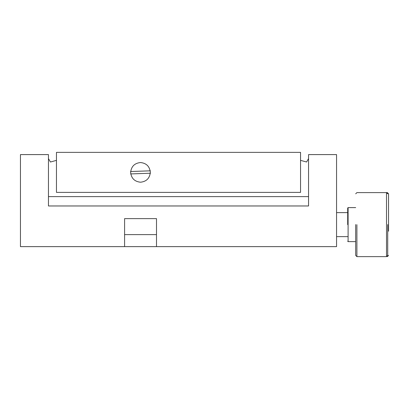<?xml version="1.0" encoding="UTF-8"?>
<svg xmlns="http://www.w3.org/2000/svg" width="409" height="409" viewBox="0 0 409 409"><rect width="100%" height="100%" fill="white"/><g stroke="black" fill="none" stroke-linecap="round" stroke-linejoin="round"><path stroke-width="0.61" d="M124.592 246.627L156.499 246.627L156.499 218.621L124.592 218.621L124.592 246.627L20.45 246.627L20.45 154.597L48.461 154.597L48.461 205.967L308.555 205.967L308.555 154.597L336.561 154.597L336.561 246.627L156.499 246.627L156.499 234.623L124.592 234.623M308.555 196.611L48.461 196.611M387.712 224.567L387.712 255.431L387.712 224.567M355.697 193.81L356.899 192.608L386.51 192.608L387.712 193.81M347.696 224.653L347.696 208.017L347.696 224.653M355.697 241.627L348.095 241.627L348.095 207.614L348.095 224.653M386.51 224.679L386.51 192.608L386.51 256.632L356.899 256.632L355.697 255.431M356.899 224.679L356.899 256.632M355.697 224.567L355.697 255.431L355.697 224.567M357.737 192.608L387.349 192.608L388.55 193.81L388.55 231.213M387.349 192.608L387.349 193.447M387.349 255.794L387.349 256.632L388.55 255.431M150.374 170.824L130.527 171.529M130.609 173.927L150.461 173.222M150.328 172.373C149.704 166.443 146.427 163.165 140.492 162.537C134.561 163.165 131.279 166.443 130.655 172.373C131.279 178.309 134.561 181.586 140.492 182.215C146.427 181.586 149.704 178.309 150.328 172.373M56.462 192.383L56.462 152.368L300.549 152.368L300.549 192.383L56.462 192.383M50.425 162.015L56.462 160.369M347.696 212.619L336.561 212.619M336.561 236.627L347.696 236.627M348.095 241.627L347.696 241.228M347.696 208.017L348.095 207.614L355.697 207.614M387.712 255.431L386.51 256.632M308.555 158.595L306.586 162L300.549 160.369M48.461 158.595L50.425 162"/></g></svg>
